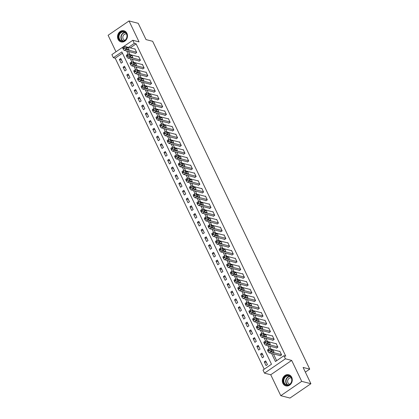 <?xml version="1.0" encoding="UTF-8"?>
<svg xmlns="http://www.w3.org/2000/svg" width="419" height="419" viewBox="0 0 419 419"><rect width="100%" height="100%" fill="white"/><g stroke="black" fill="none" stroke-linecap="round" stroke-linejoin="round"><path stroke-width="0.63" d="M118.085 39.355A5.751 4.928 -75.6 0 0 121.07 41.905A5.751 4.928 -75.6 0 0 126.349 39.622A5.751 4.928 -75.6 0 0 126.91 33.316A5.751 4.928 -75.6 0 0 123.93 30.765A5.751 4.928 -75.6 0 0 118.65 33.043A5.751 4.928 -75.6 0 0 118.085 39.355M282.888 383.327A5.751 4.928 -75.6 0 0 285.873 385.878A5.751 4.928 -75.6 0 0 291.153 383.595A5.751 4.928 -75.6 0 0 291.713 377.283A5.751 4.928 -75.6 0 0 288.733 374.733A5.751 4.928 -75.6 0 0 283.454 377.016A5.751 4.928 -75.6 0 0 282.888 383.327M122.468 53.208L115.199 58.183L113.36 57.712L111.873 54.611L132.802 40.282L134.29 43.382L128.424 47.399M305.351 372.13L309.725 369.134L152.647 41.292L146.027 39.596L138.223 23.312L129.026 20.95L108.097 35.28L116.005 51.783M309.725 369.134L303.105 367.437L310.903 383.72L289.974 398.05L280.777 395.688L301.706 381.358L291.676 360.424L285.423 358.816L264.489 373.151L263.006 370.045L271.491 364.237L121.845 51.904L113.36 57.712M291.676 360.424L270.742 374.754L280.777 395.688M270.742 374.754L264.489 373.151M115.199 58.183L264.216 369.218M310.903 383.72L301.706 381.358M267.458 364.609L265.677 360.89L264.263 361.854L266.044 365.578L267.458 364.609M263.745 356.857L261.959 353.133L260.545 354.102L262.331 357.826L263.745 356.857M260.026 349.1L258.245 345.382L256.831 346.345L258.612 350.069L260.026 349.1M256.313 341.349L254.532 337.625L253.118 338.594L254.899 342.318L256.313 341.349M252.599 333.592L250.813 329.873L249.399 330.837L251.185 334.561L252.599 333.592M248.881 325.841L247.1 322.117L245.686 323.086L247.467 326.81L248.881 325.841M245.167 318.084L243.387 314.365L241.973 315.329L243.753 319.053L245.167 318.084M241.454 310.332L239.668 306.608L238.254 307.577L240.04 311.301L241.454 310.332M237.735 302.576L235.955 298.857L234.54 299.821L236.321 303.545L237.735 302.576M234.022 294.824L232.241 291.1L230.827 292.069L232.608 295.793L234.022 294.824M230.309 287.067L228.523 283.349L227.108 284.312L228.894 288.036L230.309 287.067M226.59 279.316L224.809 275.592L223.395 276.561L225.176 280.285L226.59 279.316M222.877 271.559L221.096 267.841L219.682 268.804L221.462 272.528L222.877 271.559M219.163 263.808L217.377 260.084L215.963 261.053L217.749 264.777L219.163 263.808M215.445 256.051L213.664 252.332L212.25 253.296L214.03 257.02L215.445 256.051M211.731 248.299L209.95 244.576L208.536 245.544L210.317 249.268L211.731 248.299M208.018 240.543L206.232 236.824L204.818 237.793L206.604 241.512L208.018 240.543M204.299 232.791L202.518 229.067L201.104 230.036L202.885 233.76L204.299 232.791M200.586 225.034L198.805 221.316L197.391 222.285L199.172 226.003L200.586 225.034M196.872 217.283L195.086 213.559L193.672 214.528L195.458 218.252L196.872 217.283M193.154 209.526L191.373 205.808L189.959 206.777L191.74 210.495L193.154 209.526M189.44 201.775L187.66 198.051L186.246 199.02L188.026 202.744L189.44 201.775M185.727 194.018L183.941 190.299L182.527 191.268L184.313 194.987L185.727 194.018M182.008 186.266L180.228 182.543L178.813 183.512L180.594 187.235L182.008 186.266M178.295 178.51L176.514 174.791L175.1 175.76L176.881 179.479L178.295 178.51M174.582 170.758L172.796 167.034L171.381 168.003L173.167 171.727L174.582 170.758M170.863 163.001L169.082 159.283L167.668 160.252L169.449 163.97L170.863 163.001M167.15 155.25L165.369 151.526L163.955 152.495L165.735 156.219L167.15 155.25M163.436 147.493L161.65 143.775L160.236 144.744L162.022 148.462L163.436 147.493M159.718 139.742L157.937 136.018L156.523 136.987L158.303 140.711L159.718 139.742M156.004 131.985L154.223 128.266L152.809 129.235L154.59 132.954L156.004 131.985M152.291 124.234L150.505 120.51L149.091 121.479L150.877 125.202L152.291 124.234M148.572 116.477L146.791 112.758L145.377 113.727L147.158 117.446L148.572 116.477M144.859 108.725L143.078 105.001L141.664 105.97L143.445 109.694L144.859 108.725M141.145 100.969L139.359 97.25L137.945 98.219L139.731 101.937L141.145 100.969M137.427 93.217L135.646 89.493L134.232 90.462L136.013 94.186L137.427 93.217M133.713 85.46L131.933 81.742L130.519 82.711L132.299 86.429L133.713 85.46M130 77.709L128.214 73.985L126.8 74.954L128.586 78.678L130 77.709M126.281 69.952L124.501 66.233L123.086 67.202L124.867 70.921L126.281 69.952M122.568 62.201L120.787 58.477L119.373 59.446L121.154 63.169L122.568 62.201M271.559 353.411L275.451 361.524L283.935 355.715L285.774 356.187L136.128 43.854L130.262 47.871M128.513 51.474L130.01 54.606M132.226 59.226L133.729 62.363M135.939 66.982L137.442 70.114M139.658 74.734L141.156 77.871M143.371 82.491L144.874 85.623M147.085 90.242L148.588 93.379M150.798 97.999L152.301 101.131M154.517 105.75L156.02 108.888M158.23 113.507L159.733 116.639M161.944 121.259L163.447 124.396M165.662 129.015L167.165 132.147M169.376 136.767L170.879 139.904M173.089 144.524L174.592 147.656M176.808 152.275L178.311 155.407M180.521 160.032L182.024 163.164M184.234 167.783L185.737 170.915M187.953 175.535L189.456 178.672M191.666 183.292L193.169 186.424M195.38 191.043L196.883 194.18M199.098 198.8L200.601 201.932M202.812 206.551L204.315 209.689M206.525 214.308L208.028 217.44M210.244 222.06L211.747 225.197M213.957 229.816L215.46 232.948M217.671 237.568L219.174 240.705M221.389 245.325L222.892 248.457M225.103 253.076L226.606 256.213M228.816 260.833L230.319 263.965M232.535 268.584L234.038 271.721M236.248 276.341L237.751 279.473M239.961 284.092L241.464 287.23M243.68 291.849L245.183 294.981M247.393 299.601L248.896 302.738M251.107 307.357L252.61 310.489M254.825 315.109L256.328 318.246M258.539 322.866L260.042 325.998M262.252 330.617L263.755 333.754M265.971 338.374L267.474 341.506M269.684 346.125L271.187 349.263M273.398 353.882L276.666 360.696M280.039 355.584L280.185 355.893L281.599 354.924L279.819 351.206L279.531 351.405M276.325 347.833L276.472 348.142L277.886 347.173L276.105 343.449L275.812 343.648M272.607 340.076L272.759 340.385L274.173 339.416L272.387 335.698L272.099 335.897M268.893 332.325L269.04 332.634L270.454 331.665L268.673 327.941L268.385 328.14M265.18 324.568L265.327 324.877L266.741 323.908L264.96 320.189L264.667 320.388M261.461 316.816L261.613 317.125L263.027 316.156L261.241 312.433L260.953 312.632M257.748 309.06L257.894 309.369L259.309 308.4L257.528 304.681L257.24 304.88M254.034 301.308L254.181 301.617L255.595 300.648L253.814 296.924L253.521 297.123M250.316 293.551L250.468 293.86L251.882 292.897L250.096 289.173L249.808 289.372M246.602 285.8L246.749 286.109L248.163 285.14L246.382 281.416L246.094 281.615M242.889 278.043L243.036 278.352L244.45 277.388L242.669 273.665L242.376 273.864M239.17 270.292L239.322 270.601L240.736 269.632L238.95 265.908L238.662 266.107M235.457 262.535L235.604 262.844L237.018 261.88L235.237 258.156L234.949 258.355M231.744 254.783L231.89 255.092L233.304 254.124L231.524 250.4L231.23 250.599M228.025 247.027L228.177 247.336L229.591 246.372L227.805 242.648L227.517 242.847M224.312 239.275L224.458 239.584L225.872 238.615L224.092 234.891L223.804 235.09M220.598 231.518L220.745 231.827L222.159 230.864L220.378 227.14L220.085 227.339M216.88 223.767L217.032 224.076L218.446 223.107L216.66 219.383L216.372 219.582M213.166 216.01L213.313 216.319L214.727 215.356L212.946 211.632L212.658 211.831M209.453 208.259L209.6 208.568L211.014 207.599L209.233 203.875L208.94 204.074M205.734 200.502L205.886 200.811L207.3 199.847L205.514 196.123L205.226 196.322M202.021 192.75L202.168 193.059L203.582 192.091L201.801 188.367L201.513 188.566M198.307 184.994L198.454 185.303L199.868 184.339L198.087 180.615L197.794 180.814M194.589 177.242L194.741 177.551L196.155 176.582L194.369 172.864L194.081 173.057M190.875 169.486L191.022 169.8L192.436 168.831L190.655 165.107L190.367 165.306M187.162 161.734L187.309 162.043L188.723 161.074L186.942 157.355L186.649 157.549M183.443 153.977L183.595 154.292L185.009 153.323L183.223 149.599L182.935 149.798M179.73 146.226L179.877 146.535L181.291 145.566L179.51 141.847L179.222 142.041M176.017 138.469L176.163 138.783L177.577 137.814L175.797 134.09L175.503 134.29M172.298 130.718L172.45 131.027L173.864 130.058L172.078 126.339L171.79 126.533M168.585 122.961L168.731 123.275L170.145 122.306L168.365 118.582L168.077 118.781M164.871 115.209L165.018 115.518L166.432 114.549L164.651 110.831L164.358 111.025M161.153 107.453L161.305 107.767L162.719 106.798L160.933 103.074L160.645 103.273M157.439 99.701L157.586 100.01L159 99.041L157.219 95.323L156.931 95.516M153.726 91.944L153.873 92.259L155.287 91.29L153.506 87.566L153.213 87.765M150.007 84.193L150.159 84.502L151.573 83.533L149.787 79.814L149.499 80.008M146.294 76.436L146.441 76.75L147.855 75.781L146.074 72.058L145.786 72.257M142.58 68.685L142.727 68.994L144.141 68.025L142.36 64.306L142.067 64.5M138.862 60.928L139.014 61.242L140.428 60.273L138.642 56.549L138.354 56.748M135.148 53.176L135.295 53.485L136.709 52.516L134.928 48.798L134.64 48.992M132.802 40.282L139.056 41.884L129.026 20.95M136.128 43.854L134.29 43.382M283.935 355.715L285.423 358.816M126.669 50.998L128.172 54.135M130.388 58.754L131.885 61.886M134.101 66.506L135.604 69.643M137.814 74.263L139.318 77.395M141.533 82.014L143.031 85.151M145.246 89.771L146.75 92.903M148.96 97.522L150.463 100.66M152.678 105.279L154.176 108.411M156.392 113.03L157.895 116.168M160.105 120.787L161.608 123.919M163.824 128.539L165.322 131.676M167.537 136.295L169.04 139.427M171.251 144.047L172.754 147.184M174.969 151.804L176.467 154.936M178.683 159.555L180.186 162.692M182.396 167.312L183.899 170.444M186.115 175.063L187.612 178.201M189.828 182.82L191.331 185.952M193.541 190.572L195.044 193.709M197.26 198.328L198.758 201.46M200.973 206.08L202.477 209.217M204.687 213.837L206.19 216.969M208.405 221.588L209.903 224.725M212.119 229.345L213.622 232.477M215.832 237.096L217.335 240.234M219.551 244.853L221.049 247.985M223.264 252.605L224.767 255.742M226.978 260.361L228.481 263.493M230.696 268.113L232.194 271.25M234.41 275.87L235.913 279.002M238.123 283.621L239.626 286.758M241.842 291.378L243.339 294.51M245.555 299.129L247.058 302.267M249.268 306.886L250.772 310.018M252.987 314.638L254.485 317.775M256.7 322.394L258.204 325.526M260.414 330.146L261.917 333.283M264.132 337.903L265.63 341.035M267.846 345.654L269.349 348.791M266.4 362.404L264.263 361.854M121.515 59.996L119.373 59.446M125.229 67.752L123.086 67.202M128.942 75.504L126.8 74.954M132.655 83.261L130.519 82.711M136.374 91.012L134.232 90.462M140.087 98.769L137.945 98.219M143.801 106.52L141.664 105.97M147.519 114.277L145.377 113.727M151.233 122.029L149.091 121.479M154.946 129.785L152.809 129.235M158.665 137.537L156.523 136.987M162.378 145.293L160.236 144.744M166.092 153.045L163.955 152.495M169.81 160.802L167.668 160.252M173.524 168.553L171.381 168.003M177.237 176.31L175.1 175.76M180.956 184.061L178.813 183.512M184.669 191.818L182.527 191.268M188.382 199.57L186.246 199.02M192.101 207.321L189.959 206.777M195.814 215.078L193.672 214.528M199.528 222.829L197.391 222.285M203.246 230.586L201.104 230.036M206.96 238.338L204.818 237.793M210.673 246.094L208.536 245.544M214.392 253.846L212.25 253.296M218.105 261.603L215.963 261.053M221.819 269.354L219.682 268.804M225.537 277.111L223.395 276.561M229.251 284.862L227.108 284.312M232.964 292.619L230.827 292.069M236.683 300.371L234.54 299.821M240.396 308.127L238.254 307.577M244.109 315.879L241.973 315.329M247.828 323.636L245.686 323.086M251.541 331.387L249.399 330.837M255.255 339.144L253.118 338.594M258.973 346.895L256.831 346.345M262.687 354.652L260.545 354.102M281.453 354.615L270.784 351.876A1.477 0.545 55.6 0 1 269.454 350.446L269.155 349.828A1.477 0.545 55.6 0 1 269.061 348.802A1.477 0.545 55.6 0 1 269.297 348.776L279.965 351.515M269.061 348.802L267.647 349.771A1.477 0.545 -124.4 0 0 267.741 350.797L268.04 351.415A1.477 0.545 -124.4 0 0 269.37 352.845L280.479 355.7M271.842 351.661A1.178 0.435 -124.4 0 1 270.884 350.713A1.178 0.435 -124.4 0 1 270.7 349.692A1.178 0.435 -124.4 0 1 270.889 349.676L272.654 350.127A1.178 0.435 -124.4 0 1 273.612 351.075A1.178 0.435 -124.4 0 1 273.796 352.096A1.178 0.435 -124.4 0 1 273.607 352.112L271.842 351.661M271.119 351.064L271.24 351.096A1.178 0.435 -124.4 0 1 271.962 351.693M277.739 346.864L267.071 344.125A1.477 0.545 55.6 0 1 265.74 342.695L265.442 342.077A1.477 0.545 55.6 0 1 265.342 341.045A1.477 0.545 55.6 0 1 265.583 341.024L276.252 343.763M265.342 341.045L263.928 342.014A1.477 0.545 -124.4 0 0 264.028 343.041L264.326 343.664A1.477 0.545 -124.4 0 0 265.656 345.094L276.76 347.943M268.123 343.905A1.178 0.435 -124.4 0 1 267.165 342.962A1.178 0.435 -124.4 0 1 266.982 341.941A1.178 0.435 -124.4 0 1 267.175 341.92L268.94 342.375A1.178 0.435 -124.4 0 1 269.899 343.318A1.178 0.435 -124.4 0 1 270.082 344.339A1.178 0.435 -124.4 0 1 269.894 344.36L268.123 343.905M267.401 343.313L267.526 343.344A1.178 0.435 -124.4 0 1 268.249 343.936M274.021 339.107L263.352 336.368A1.477 0.545 55.6 0 1 262.022 334.938L261.728 334.32A1.477 0.545 55.6 0 1 261.629 333.294A1.477 0.545 55.6 0 1 261.87 333.267L272.539 336.007M261.629 333.294L260.215 334.262A1.477 0.545 -124.4 0 0 260.314 335.289L260.608 335.907A1.477 0.545 -124.4 0 0 261.938 337.337L273.047 340.191M264.41 336.153A1.178 0.435 -124.4 0 1 263.451 335.205A1.178 0.435 -124.4 0 1 263.268 334.184A1.178 0.435 -124.4 0 1 263.462 334.168L265.227 334.619A1.178 0.435 -124.4 0 1 266.185 335.567A1.178 0.435 -124.4 0 1 266.369 336.588A1.178 0.435 -124.4 0 1 266.175 336.604L264.41 336.153M263.687 335.556L263.813 335.588A1.178 0.435 -124.4 0 1 264.536 336.185M270.307 331.356L259.639 328.616A1.477 0.545 55.6 0 1 258.308 327.187L258.01 326.569A1.477 0.545 55.6 0 1 257.915 325.537A1.477 0.545 55.6 0 1 258.151 325.516L268.82 328.255M257.915 325.537L256.501 326.506A1.477 0.545 -124.4 0 0 256.596 327.532L256.894 328.156A1.477 0.545 -124.4 0 0 258.224 329.585L269.333 332.435M260.697 328.396A1.178 0.435 -124.4 0 1 259.738 327.454A1.178 0.435 -124.4 0 1 259.555 326.432A1.178 0.435 -124.4 0 1 259.743 326.411L261.508 326.867A1.178 0.435 -124.4 0 1 262.467 327.81A1.178 0.435 -124.4 0 1 262.65 328.831A1.178 0.435 -124.4 0 1 262.462 328.852L260.697 328.396M259.974 327.805L260.094 327.836A1.178 0.435 -124.4 0 1 260.817 328.428M266.594 323.599L255.925 320.86A1.477 0.545 55.6 0 1 254.595 319.435L254.296 318.812A1.477 0.545 55.6 0 1 254.197 317.785A1.477 0.545 55.6 0 1 254.438 317.759L265.107 320.498M254.197 317.785L252.783 318.754A1.477 0.545 -124.4 0 0 252.882 319.781L253.181 320.399A1.477 0.545 -124.4 0 0 254.511 321.829L265.615 324.683M256.978 320.645A1.178 0.435 -124.4 0 1 256.019 319.697A1.178 0.435 -124.4 0 1 255.836 318.676A1.178 0.435 -124.4 0 1 256.03 318.66L257.795 319.11A1.178 0.435 -124.4 0 1 258.753 320.058A1.178 0.435 -124.4 0 1 258.937 321.08A1.178 0.435 -124.4 0 1 258.748 321.095L256.978 320.645M256.255 320.048L256.381 320.079A1.178 0.435 -124.4 0 1 257.104 320.676M287.769 375.445A4.976 4.269 104.4 0 1 291.907 380.211A4.976 4.269 104.4 0 1 287.424 385.312A4.976 4.269 104.4 0 1 283.286 380.552A4.976 4.269 104.4 0 1 287.769 375.445M287.623 384.998A4.609 3.949 -75.6 0 0 291.718 380.845A4.609 3.949 -75.6 0 0 288.927 375.963A4.609 3.949 -75.6 0 0 287.942 375.859A4.609 3.949 -75.6 0 0 283.841 380.012A4.609 3.949 -75.6 0 0 286.638 384.893A4.609 3.949 -75.6 0 0 287.623 384.998M289.649 384.296L289.649 384.296A3.284 2.813 104.4 0 1 287.659 380.824A3.284 2.813 104.4 0 1 290.582 377.865A3.284 2.813 104.4 0 1 291.284 377.938L291.284 377.938M289.361 374.947A5.714 4.897 -75.6 0 0 289.016 374.848A5.714 4.897 -75.6 0 0 287.795 374.717A5.714 4.897 -75.6 0 0 282.71 379.865A5.714 4.897 -75.6 0 0 286.177 385.915A5.714 4.897 -75.6 0 0 286.528 385.988M118.975 39.025A4.976 4.269 104.4 0 1 120.787 32.221A4.976 4.269 104.4 0 1 126.611 33.798A4.976 4.269 104.4 0 1 124.799 40.596A4.976 4.269 104.4 0 1 118.975 39.025M126.512 34.039A4.609 3.949 -75.6 0 0 124.124 31.991A4.609 3.949 -75.6 0 0 119.897 33.824A4.609 3.949 -75.6 0 0 119.441 38.878A4.609 3.949 -75.6 0 0 121.835 40.921A4.609 3.949 -75.6 0 0 126.061 39.093A4.609 3.949 -75.6 0 0 126.512 34.039M124.846 40.324L124.846 40.324A3.284 2.813 104.4 0 1 123.144 38.867A3.284 2.813 104.4 0 1 123.469 35.269A3.284 2.813 104.4 0 1 126.48 33.97L126.48 33.97M124.558 30.98A5.714 4.897 -75.6 0 0 124.213 30.875A5.714 4.897 -75.6 0 0 118.97 33.143A5.714 4.897 -75.6 0 0 118.409 39.412A5.714 4.897 -75.6 0 0 121.374 41.947A5.714 4.897 -75.6 0 0 121.725 42.02M262.875 315.847L252.207 313.108A1.477 0.545 55.6 0 1 250.876 311.678L250.583 311.06A1.477 0.545 55.6 0 1 250.483 310.029A1.477 0.545 55.6 0 1 250.724 310.008L261.393 312.747M250.483 310.029L249.069 310.998A1.477 0.545 -124.4 0 0 249.169 312.024L249.462 312.647A1.477 0.545 -124.4 0 0 250.792 314.077L261.901 316.926M253.265 312.888A1.178 0.435 -124.4 0 1 252.306 311.946A1.178 0.435 -124.4 0 1 252.123 310.924A1.178 0.435 -124.4 0 1 252.317 310.903L254.082 311.359A1.178 0.435 -124.4 0 1 255.04 312.302A1.178 0.435 -124.4 0 1 255.223 313.323A1.178 0.435 -124.4 0 1 255.03 313.344L253.265 312.888M252.542 312.296L252.667 312.328A1.178 0.435 -124.4 0 1 253.39 312.92M259.162 308.091L248.493 305.351A1.477 0.545 55.6 0 1 247.163 303.927L246.864 303.304A1.477 0.545 55.6 0 1 246.77 302.277A1.477 0.545 55.6 0 1 247.006 302.251L257.675 304.99M246.77 302.277L245.356 303.246A1.477 0.545 -124.4 0 0 245.45 304.273L245.749 304.891A1.477 0.545 -124.4 0 0 247.079 306.32L258.188 309.175M249.551 305.137A1.178 0.435 -124.4 0 1 248.593 304.189A1.178 0.435 -124.4 0 1 248.409 303.167A1.178 0.435 -124.4 0 1 248.598 303.152L250.363 303.602A1.178 0.435 -124.4 0 1 251.321 304.55A1.178 0.435 -124.4 0 1 251.505 305.571A1.178 0.435 -124.4 0 1 251.316 305.587L249.551 305.137M248.828 304.54L248.949 304.571A1.178 0.435 -124.4 0 1 249.672 305.168M255.449 300.339L244.78 297.6A1.477 0.545 55.6 0 1 243.449 296.17L243.151 295.552A1.477 0.545 55.6 0 1 243.051 294.52A1.477 0.545 55.6 0 1 243.292 294.499L253.961 297.239M243.051 294.52L241.637 295.489A1.477 0.545 -124.4 0 0 241.737 296.516L242.035 297.139A1.477 0.545 -124.4 0 0 243.366 298.569L254.469 301.418M245.833 297.38A1.178 0.435 -124.4 0 1 244.874 296.437A1.178 0.435 -124.4 0 1 244.691 295.416A1.178 0.435 -124.4 0 1 244.885 295.395L246.65 295.851A1.178 0.435 -124.4 0 1 247.608 296.793A1.178 0.435 -124.4 0 1 247.791 297.815A1.178 0.435 -124.4 0 1 247.603 297.836L245.833 297.38M245.11 296.788L245.235 296.82A1.178 0.435 -124.4 0 1 245.958 297.411M251.73 292.582L241.061 289.843A1.477 0.545 55.6 0 1 239.731 288.419L239.438 287.795A1.477 0.545 55.6 0 1 239.338 286.769A1.477 0.545 55.6 0 1 239.579 286.743L250.248 289.482M239.338 286.769L237.924 287.738A1.477 0.545 -124.4 0 0 238.023 288.764L238.317 289.382A1.477 0.545 -124.4 0 0 239.647 290.812L250.756 293.667M242.119 289.629A1.178 0.435 -124.4 0 1 241.161 288.681A1.178 0.435 -124.4 0 1 240.977 287.659A1.178 0.435 -124.4 0 1 241.171 287.644L242.936 288.094A1.178 0.435 -124.4 0 1 243.895 289.042A1.178 0.435 -124.4 0 1 244.078 290.063A1.178 0.435 -124.4 0 1 243.884 290.079L242.119 289.629M241.396 289.031L241.522 289.063A1.178 0.435 -124.4 0 1 242.245 289.66M248.017 284.831L237.348 282.092A1.477 0.545 55.6 0 1 236.017 280.662L235.719 280.044A1.477 0.545 55.6 0 1 235.625 279.012A1.477 0.545 55.6 0 1 235.86 278.991L246.529 281.73M235.625 279.012L234.211 279.981A1.477 0.545 -124.4 0 0 234.305 281.008L234.603 281.631A1.477 0.545 -124.4 0 0 235.934 283.061L247.042 285.91M238.406 281.872A1.178 0.435 -124.4 0 1 237.447 280.929A1.178 0.435 -124.4 0 1 237.264 279.908A1.178 0.435 -124.4 0 1 237.453 279.887L239.218 280.342A1.178 0.435 -124.4 0 1 240.176 281.285A1.178 0.435 -124.4 0 1 240.359 282.306A1.178 0.435 -124.4 0 1 240.171 282.327L238.406 281.872M237.683 281.28L237.803 281.311A1.178 0.435 -124.4 0 1 238.526 281.903M244.303 277.074L233.634 274.34A1.477 0.545 55.6 0 1 232.304 272.91L232.006 272.287A1.477 0.545 55.6 0 1 231.906 271.261A1.477 0.545 55.6 0 1 232.147 271.234L242.816 273.974M231.906 271.261L230.492 272.23A1.477 0.545 -124.4 0 0 230.591 273.256L230.89 273.874A1.477 0.545 -124.4 0 0 232.22 275.304L243.324 278.158M234.687 274.12A1.178 0.435 -124.4 0 1 233.729 273.172A1.178 0.435 -124.4 0 1 233.545 272.151A1.178 0.435 -124.4 0 1 233.739 272.135L235.504 272.586A1.178 0.435 -124.4 0 1 236.463 273.534A1.178 0.435 -124.4 0 1 236.646 274.555A1.178 0.435 -124.4 0 1 236.457 274.571L234.687 274.12M233.964 273.523L234.09 273.555A1.178 0.435 -124.4 0 1 234.813 274.152M240.585 269.323L229.916 266.584A1.477 0.545 55.6 0 1 228.585 265.154L228.292 264.536A1.477 0.545 55.6 0 1 228.193 263.504A1.477 0.545 55.6 0 1 228.434 263.483L239.102 266.222M228.193 263.504L226.779 264.473A1.477 0.545 -124.4 0 0 226.878 265.505L227.171 266.123A1.477 0.545 -124.4 0 0 228.502 267.552L239.61 270.402M230.974 266.364A1.178 0.435 -124.4 0 1 230.015 265.421A1.178 0.435 -124.4 0 1 229.832 264.399A1.178 0.435 -124.4 0 1 230.026 264.379L231.791 264.834A1.178 0.435 -124.4 0 1 232.749 265.777A1.178 0.435 -124.4 0 1 232.933 266.798A1.178 0.435 -124.4 0 1 232.739 266.819L230.974 266.364M230.251 265.772L230.377 265.803A1.178 0.435 -124.4 0 1 231.099 266.395M236.871 261.566L226.202 258.832A1.477 0.545 55.6 0 1 224.872 257.402L224.574 256.779A1.477 0.545 55.6 0 1 224.479 255.752A1.477 0.545 55.6 0 1 224.715 255.726L235.384 258.465M224.479 255.752L223.065 256.721A1.477 0.545 -124.4 0 0 223.159 257.748L223.458 258.366A1.477 0.545 -124.4 0 0 224.788 259.796L235.897 262.65M227.26 258.612A1.178 0.435 -124.4 0 1 226.302 257.669A1.178 0.435 -124.4 0 1 226.119 256.643A1.178 0.435 -124.4 0 1 226.307 256.627L228.072 257.077A1.178 0.435 -124.4 0 1 229.031 258.025A1.178 0.435 -124.4 0 1 229.214 259.047A1.178 0.435 -124.4 0 1 229.025 259.062L227.26 258.612M226.538 258.015L226.658 258.046A1.178 0.435 -124.4 0 1 227.381 258.643M233.158 253.814L222.489 251.075A1.477 0.545 55.6 0 1 221.159 249.645L220.86 249.027A1.477 0.545 55.6 0 1 220.761 247.996A1.477 0.545 55.6 0 1 221.002 247.975L231.67 250.714M220.761 247.996L219.347 248.965A1.477 0.545 -124.4 0 0 219.446 249.996L219.745 250.614A1.477 0.545 -124.4 0 0 221.075 252.044L232.178 254.893M223.542 250.855A1.178 0.435 -124.4 0 1 222.583 249.913A1.178 0.435 -124.4 0 1 222.4 248.891A1.178 0.435 -124.4 0 1 222.594 248.87L224.359 249.326A1.178 0.435 -124.4 0 1 225.317 250.269A1.178 0.435 -124.4 0 1 225.501 251.29A1.178 0.435 -124.4 0 1 225.312 251.311L223.542 250.855M222.819 250.263L222.945 250.295A1.178 0.435 -124.4 0 1 223.667 250.887M229.439 246.058L218.77 243.324A1.477 0.545 55.6 0 1 217.44 241.894L217.147 241.271A1.477 0.545 55.6 0 1 217.047 240.244A1.477 0.545 55.6 0 1 217.288 240.218L227.957 242.957M217.047 240.244L215.633 241.213A1.477 0.545 -124.4 0 0 215.733 242.24L216.026 242.858A1.477 0.545 -124.4 0 0 217.356 244.287L228.465 247.142M219.828 243.104A1.178 0.435 -124.4 0 1 218.87 242.161A1.178 0.435 -124.4 0 1 218.687 241.135A1.178 0.435 -124.4 0 1 218.88 241.119L220.645 241.569A1.178 0.435 -124.4 0 1 221.604 242.517A1.178 0.435 -124.4 0 1 221.787 243.539A1.178 0.435 -124.4 0 1 221.593 243.554L219.828 243.104M219.106 242.507L219.231 242.538A1.178 0.435 -124.4 0 1 219.954 243.135M225.726 238.306L215.057 235.567A1.477 0.545 55.6 0 1 213.727 234.137L213.428 233.519A1.477 0.545 55.6 0 1 213.334 232.487A1.477 0.545 55.6 0 1 213.57 232.466L224.238 235.206M213.334 232.487L211.92 233.456A1.477 0.545 -124.4 0 0 212.014 234.488L212.313 235.106A1.477 0.545 -124.4 0 0 213.643 236.536L224.752 239.385M216.115 235.347A1.178 0.435 -124.4 0 1 215.157 234.404A1.178 0.435 -124.4 0 1 214.973 233.383A1.178 0.435 -124.4 0 1 215.162 233.362L216.927 233.818A1.178 0.435 -124.4 0 1 217.885 234.76A1.178 0.435 -124.4 0 1 218.069 235.782A1.178 0.435 -124.4 0 1 217.88 235.803L216.115 235.347M215.392 234.755L215.513 234.787A1.178 0.435 -124.4 0 1 216.235 235.378M222.012 230.55L211.344 227.816A1.477 0.545 55.6 0 1 210.013 226.386L209.715 225.762A1.477 0.545 55.6 0 1 209.615 224.736A1.477 0.545 55.6 0 1 209.856 224.71L220.525 227.449M209.615 224.736L208.201 225.705A1.477 0.545 -124.4 0 0 208.301 226.731L208.599 227.349A1.477 0.545 -124.4 0 0 209.929 228.779L221.033 231.634M212.396 227.596A1.178 0.435 -124.4 0 1 211.438 226.653A1.178 0.435 -124.4 0 1 211.255 225.626A1.178 0.435 -124.4 0 1 211.448 225.611L213.213 226.061A1.178 0.435 -124.4 0 1 214.172 227.009A1.178 0.435 -124.4 0 1 214.355 228.03A1.178 0.435 -124.4 0 1 214.167 228.046L212.396 227.596M211.674 226.998L211.799 227.03A1.178 0.435 -124.4 0 1 212.522 227.627M218.294 222.798L207.625 220.059A1.477 0.545 55.6 0 1 206.295 218.629L206.001 218.011A1.477 0.545 55.6 0 1 205.902 216.979A1.477 0.545 55.6 0 1 206.143 216.958L216.812 219.697M205.902 216.979L204.488 217.948A1.477 0.545 -124.4 0 0 204.587 218.98L204.881 219.598A1.477 0.545 -124.4 0 0 206.211 221.028L217.32 223.877M208.683 219.839A1.178 0.435 -124.4 0 1 207.724 218.896A1.178 0.435 -124.4 0 1 207.541 217.875A1.178 0.435 -124.4 0 1 207.735 217.854L209.5 218.309A1.178 0.435 -124.4 0 1 210.458 219.252A1.178 0.435 -124.4 0 1 210.642 220.274A1.178 0.435 -124.4 0 1 210.448 220.294L208.683 219.839M207.96 219.247L208.086 219.278A1.178 0.435 -124.4 0 1 208.809 219.87M214.58 215.041L203.912 212.307A1.477 0.545 55.6 0 1 202.581 210.877L202.283 210.254A1.477 0.545 55.6 0 1 202.188 209.228A1.477 0.545 55.6 0 1 202.424 209.201L213.093 211.941M202.188 209.228L200.774 210.197A1.477 0.545 -124.4 0 0 200.869 211.223L201.167 211.846A1.477 0.545 -124.4 0 0 202.497 213.271L213.606 216.125M204.97 212.087A1.178 0.435 -124.4 0 1 204.011 211.145A1.178 0.435 -124.4 0 1 203.828 210.123A1.178 0.435 -124.4 0 1 204.016 210.102L205.781 210.553A1.178 0.435 -124.4 0 1 206.74 211.501A1.178 0.435 -124.4 0 1 206.923 212.522A1.178 0.435 -124.4 0 1 206.735 212.538L204.97 212.087M204.247 211.49L204.367 211.522A1.178 0.435 -124.4 0 1 205.09 212.119M210.867 207.29L200.198 204.551A1.477 0.545 55.6 0 1 198.868 203.121L198.569 202.503A1.477 0.545 55.6 0 1 198.47 201.471A1.477 0.545 55.6 0 1 198.711 201.45L209.38 204.189M198.47 201.471L197.056 202.44A1.477 0.545 -124.4 0 0 197.155 203.472L197.454 204.09A1.477 0.545 -124.4 0 0 198.784 205.519L209.888 208.369M201.251 204.331A1.178 0.435 -124.4 0 1 200.292 203.388A1.178 0.435 -124.4 0 1 200.109 202.367A1.178 0.435 -124.4 0 1 200.303 202.346L202.068 202.801A1.178 0.435 -124.4 0 1 203.026 203.744A1.178 0.435 -124.4 0 1 203.21 204.765A1.178 0.435 -124.4 0 1 203.021 204.786L201.251 204.331M200.528 203.739L200.654 203.77A1.178 0.435 -124.4 0 1 201.377 204.362M207.148 199.533L196.48 196.799A1.477 0.545 55.6 0 1 195.149 195.369L194.856 194.746A1.477 0.545 55.6 0 1 194.756 193.719A1.477 0.545 55.6 0 1 194.997 193.693L205.666 196.432M194.756 193.719L193.342 194.688A1.477 0.545 -124.4 0 0 193.442 195.715L193.735 196.338A1.477 0.545 -124.4 0 0 195.065 197.763L206.174 200.617M197.538 196.579A1.178 0.435 -124.4 0 1 196.579 195.636A1.178 0.435 -124.4 0 1 196.396 194.615A1.178 0.435 -124.4 0 1 196.59 194.594L198.355 195.044A1.178 0.435 -124.4 0 1 199.313 195.992A1.178 0.435 -124.4 0 1 199.496 197.014A1.178 0.435 -124.4 0 1 199.303 197.03L197.538 196.579M196.815 195.982L196.94 196.013A1.178 0.435 -124.4 0 1 197.663 196.611M203.435 191.782L192.766 189.042A1.477 0.545 55.6 0 1 191.436 187.612L191.137 186.994A1.477 0.545 55.6 0 1 191.043 185.963A1.477 0.545 55.6 0 1 191.279 185.942L201.948 188.681M191.043 185.963L189.629 186.932A1.477 0.545 -124.4 0 0 189.723 187.963L190.022 188.581A1.477 0.545 -124.4 0 0 191.352 190.011L202.461 192.86M193.824 188.822A1.178 0.435 -124.4 0 1 192.866 187.88A1.178 0.435 -124.4 0 1 192.682 186.858A1.178 0.435 -124.4 0 1 192.871 186.837L194.636 187.293A1.178 0.435 -124.4 0 1 195.594 188.236A1.178 0.435 -124.4 0 1 195.778 189.257A1.178 0.435 -124.4 0 1 195.589 189.278L193.824 188.822M193.101 188.231L193.222 188.262A1.178 0.435 -124.4 0 1 193.945 188.854M199.722 184.025L189.053 181.291A1.477 0.545 55.6 0 1 187.722 179.861L187.424 179.238A1.477 0.545 55.6 0 1 187.324 178.211A1.477 0.545 55.6 0 1 187.565 178.185L198.234 180.924M187.324 178.211L185.91 179.18A1.477 0.545 -124.4 0 0 186.01 180.207L186.308 180.83A1.477 0.545 -124.4 0 0 187.639 182.255L198.742 185.109M190.106 181.071A1.178 0.435 -124.4 0 1 189.147 180.128A1.178 0.435 -124.4 0 1 188.964 179.107A1.178 0.435 -124.4 0 1 189.158 179.086L190.923 179.536A1.178 0.435 -124.4 0 1 191.881 180.484A1.178 0.435 -124.4 0 1 192.064 181.506A1.178 0.435 -124.4 0 1 191.876 181.521L190.106 181.071M189.383 180.474L189.508 180.505A1.178 0.435 -124.4 0 1 190.231 181.102M196.003 176.273L185.334 173.534A1.477 0.545 55.6 0 1 184.004 172.104L183.711 171.486A1.477 0.545 55.6 0 1 183.611 170.454A1.477 0.545 55.6 0 1 183.852 170.433L194.521 173.173M183.611 170.454L182.197 171.423A1.477 0.545 -124.4 0 0 182.296 172.455L182.59 173.073A1.477 0.545 -124.4 0 0 183.92 174.503L195.029 177.352M186.392 173.314A1.178 0.435 -124.4 0 1 185.434 172.371A1.178 0.435 -124.4 0 1 185.25 171.35A1.178 0.435 -124.4 0 1 185.444 171.329L187.209 171.785A1.178 0.435 -124.4 0 1 188.168 172.728A1.178 0.435 -124.4 0 1 188.351 173.749A1.178 0.435 -124.4 0 1 188.157 173.77L186.392 173.314M185.669 172.722L185.795 172.754A1.178 0.435 -124.4 0 1 186.518 173.346M192.29 168.517L181.621 165.783A1.477 0.545 55.6 0 1 180.29 164.353L179.992 163.729A1.477 0.545 55.6 0 1 179.898 162.703A1.477 0.545 55.6 0 1 180.133 162.677L190.802 165.416M179.898 162.703L178.484 163.672A1.477 0.545 -124.4 0 0 178.578 164.698L178.876 165.322A1.477 0.545 -124.4 0 0 180.207 166.746L191.315 169.601M182.679 165.563A1.178 0.435 -124.4 0 1 181.72 164.62A1.178 0.435 -124.4 0 1 181.537 163.599A1.178 0.435 -124.4 0 1 181.726 163.578L183.491 164.028A1.178 0.435 -124.4 0 1 184.449 164.976A1.178 0.435 -124.4 0 1 184.632 165.997A1.178 0.435 -124.4 0 1 184.444 166.013L182.679 165.563M181.956 164.966L182.076 164.997A1.178 0.435 -124.4 0 1 182.799 165.594M188.576 160.765L177.907 158.026A1.477 0.545 55.6 0 1 176.577 156.596L176.279 155.978A1.477 0.545 55.6 0 1 176.179 154.946A1.477 0.545 55.6 0 1 176.42 154.925L187.089 157.664M176.179 154.946L174.765 155.915A1.477 0.545 -124.4 0 0 174.864 156.947L175.163 157.565A1.477 0.545 -124.4 0 0 176.493 158.995L187.597 161.844M178.96 157.806A1.178 0.435 -124.4 0 1 178.002 156.863A1.178 0.435 -124.4 0 1 177.818 155.842A1.178 0.435 -124.4 0 1 178.012 155.821L179.777 156.277A1.178 0.435 -124.4 0 1 180.736 157.219A1.178 0.435 -124.4 0 1 180.919 158.241A1.178 0.435 -124.4 0 1 180.73 158.262L178.96 157.806M178.237 157.214L178.363 157.245A1.178 0.435 -124.4 0 1 179.086 157.843M184.858 153.008L174.189 150.274A1.477 0.545 55.6 0 1 172.858 148.845L172.565 148.221A1.477 0.545 55.6 0 1 172.466 147.195A1.477 0.545 55.6 0 1 172.707 147.169L183.375 149.908M172.466 147.195L171.052 148.164A1.477 0.545 -124.4 0 0 171.151 149.19L171.444 149.813A1.477 0.545 -124.4 0 0 172.775 151.243L183.883 154.092M175.247 150.054A1.178 0.435 -124.4 0 1 174.288 149.112A1.178 0.435 -124.4 0 1 174.105 148.09A1.178 0.435 -124.4 0 1 174.299 148.069L176.064 148.52A1.178 0.435 -124.4 0 1 177.022 149.468A1.178 0.435 -124.4 0 1 177.206 150.489A1.178 0.435 -124.4 0 1 177.012 150.505L175.247 150.054M174.524 149.457L174.65 149.489A1.178 0.435 -124.4 0 1 175.372 150.086M181.144 145.257L170.475 142.518A1.477 0.545 55.6 0 1 169.145 141.088L168.847 140.47A1.477 0.545 55.6 0 1 168.752 139.438A1.477 0.545 55.6 0 1 168.988 139.417L179.657 142.156M168.752 139.438L167.338 140.407A1.477 0.545 -124.4 0 0 167.432 141.439L167.731 142.057A1.477 0.545 -124.4 0 0 169.061 143.487L180.17 146.336M171.533 142.298A1.178 0.435 -124.4 0 1 170.575 141.355A1.178 0.435 -124.4 0 1 170.392 140.334A1.178 0.435 -124.4 0 1 170.58 140.313L172.345 140.768A1.178 0.435 -124.4 0 1 173.304 141.711A1.178 0.435 -124.4 0 1 173.487 142.732A1.178 0.435 -124.4 0 1 173.298 142.753L171.533 142.298M170.811 141.706L170.931 141.737A1.178 0.435 -124.4 0 1 171.654 142.334M177.431 137.5L166.762 134.766A1.477 0.545 55.6 0 1 165.432 133.336L165.133 132.713A1.477 0.545 55.6 0 1 165.034 131.686A1.477 0.545 55.6 0 1 165.275 131.66L175.943 134.399M165.034 131.686L163.62 132.655A1.477 0.545 -124.4 0 0 163.719 133.682L164.018 134.305A1.477 0.545 -124.4 0 0 165.348 135.735L176.451 138.584M167.815 134.546A1.178 0.435 -124.4 0 1 166.856 133.603A1.178 0.435 -124.4 0 1 166.673 132.582A1.178 0.435 -124.4 0 1 166.867 132.561L168.632 133.012A1.178 0.435 -124.4 0 1 169.59 133.96A1.178 0.435 -124.4 0 1 169.774 134.981A1.178 0.435 -124.4 0 1 169.585 134.997L167.815 134.546M167.092 133.949L167.218 133.98A1.178 0.435 -124.4 0 1 167.94 134.578M173.712 129.749L163.043 127.009A1.477 0.545 55.6 0 1 161.713 125.58L161.42 124.962A1.477 0.545 55.6 0 1 161.32 123.935A1.477 0.545 55.6 0 1 161.561 123.909L172.23 126.648M161.32 123.935L159.906 124.899A1.477 0.545 -124.4 0 0 160.006 125.93L160.299 126.548A1.477 0.545 -124.4 0 0 161.629 127.978L172.738 130.828M164.101 126.789A1.178 0.435 -124.4 0 1 163.143 125.847A1.178 0.435 -124.4 0 1 162.96 124.825A1.178 0.435 -124.4 0 1 163.153 124.804L164.918 125.26A1.178 0.435 -124.4 0 1 165.877 126.203A1.178 0.435 -124.4 0 1 166.06 127.224A1.178 0.435 -124.4 0 1 165.866 127.245L164.101 126.789M163.379 126.198L163.504 126.229A1.178 0.435 -124.4 0 1 164.227 126.826M169.999 121.992L159.33 119.258A1.477 0.545 55.6 0 1 158 117.828L157.701 117.205A1.477 0.545 55.6 0 1 157.607 116.178A1.477 0.545 55.6 0 1 157.843 116.152L168.511 118.891M157.607 116.178L156.193 117.147A1.477 0.545 -124.4 0 0 156.287 118.174L156.586 118.797A1.477 0.545 -124.4 0 0 157.916 120.227L169.025 123.076M160.388 119.038A1.178 0.435 -124.4 0 1 159.429 118.095A1.178 0.435 -124.4 0 1 159.246 117.074A1.178 0.435 -124.4 0 1 159.435 117.053L161.2 117.509A1.178 0.435 -124.4 0 1 162.158 118.451A1.178 0.435 -124.4 0 1 162.342 119.473A1.178 0.435 -124.4 0 1 162.153 119.494L160.388 119.038M159.665 118.441L159.786 118.472A1.178 0.435 -124.4 0 1 160.508 119.069M166.285 114.24L155.617 111.501A1.477 0.545 55.6 0 1 154.286 110.071L153.988 109.453A1.477 0.545 55.6 0 1 153.888 108.427A1.477 0.545 55.6 0 1 154.129 108.401L164.798 111.14M153.888 108.427L152.474 109.39A1.477 0.545 -124.4 0 0 152.574 110.422L152.872 111.04A1.477 0.545 -124.4 0 0 154.202 112.47L165.306 115.319M156.669 111.281A1.178 0.435 -124.4 0 1 155.711 110.338A1.178 0.435 -124.4 0 1 155.528 109.317A1.178 0.435 -124.4 0 1 155.721 109.296L157.486 109.752A1.178 0.435 -124.4 0 1 158.445 110.695A1.178 0.435 -124.4 0 1 158.628 111.716A1.178 0.435 -124.4 0 1 158.44 111.737L156.669 111.281M155.947 110.689L156.072 110.721A1.178 0.435 -124.4 0 1 156.795 111.318M162.567 106.484L151.898 103.75A1.477 0.545 55.6 0 1 150.568 102.32L150.274 101.697A1.477 0.545 55.6 0 1 150.175 100.67A1.477 0.545 55.6 0 1 150.416 100.649L161.085 103.383M150.175 100.67L148.761 101.639A1.477 0.545 -124.4 0 0 148.86 102.665L149.154 103.289A1.477 0.545 -124.4 0 0 150.484 104.719L161.593 107.568M152.956 103.53A1.178 0.435 -124.4 0 1 151.997 102.587A1.178 0.435 -124.4 0 1 151.814 101.566A1.178 0.435 -124.4 0 1 152.008 101.545L153.773 102A1.178 0.435 -124.4 0 1 154.731 102.943A1.178 0.435 -124.4 0 1 154.915 103.964A1.178 0.435 -124.4 0 1 154.721 103.985L152.956 103.53M152.233 102.933L152.359 102.964A1.178 0.435 -124.4 0 1 153.082 103.561M158.853 98.732L148.185 95.993A1.477 0.545 55.6 0 1 146.854 94.563L146.556 93.945A1.477 0.545 55.6 0 1 146.461 92.918A1.477 0.545 55.6 0 1 146.697 92.892L157.366 95.632M146.461 92.918L145.047 93.882A1.477 0.545 -124.4 0 0 145.142 94.914L145.44 95.532A1.477 0.545 -124.4 0 0 146.77 96.962L157.879 99.811M149.243 95.778A1.178 0.435 -124.4 0 1 148.284 94.83A1.178 0.435 -124.4 0 1 148.101 93.809A1.178 0.435 -124.4 0 1 148.289 93.793L150.054 94.244A1.178 0.435 -124.4 0 1 151.013 95.186A1.178 0.435 -124.4 0 1 151.196 96.208A1.178 0.435 -124.4 0 1 151.008 96.229L149.243 95.778M148.52 95.181L148.64 95.213A1.178 0.435 -124.4 0 1 149.363 95.81M155.14 90.981L144.471 88.241A1.477 0.545 55.6 0 1 143.141 86.812L142.842 86.188A1.477 0.545 55.6 0 1 142.743 85.162A1.477 0.545 55.6 0 1 142.984 85.141L153.653 87.875M142.743 85.162L141.329 86.131A1.477 0.545 -124.4 0 0 141.428 87.157L141.727 87.781A1.477 0.545 -124.4 0 0 143.057 89.21L154.161 92.06M145.524 88.021A1.178 0.435 -124.4 0 1 144.565 87.079A1.178 0.435 -124.4 0 1 144.382 86.057A1.178 0.435 -124.4 0 1 144.576 86.036L146.341 86.492A1.178 0.435 -124.4 0 1 147.299 87.435A1.178 0.435 -124.4 0 1 147.483 88.456A1.178 0.435 -124.4 0 1 147.294 88.477L145.524 88.021M144.801 87.424L144.927 87.456A1.178 0.435 -124.4 0 1 145.65 88.053M151.421 83.224L140.753 80.485A1.477 0.545 55.6 0 1 139.422 79.055L139.129 78.437A1.477 0.545 55.6 0 1 139.029 77.41A1.477 0.545 55.6 0 1 139.27 77.384L149.939 80.123M139.029 77.41L137.615 78.374A1.477 0.545 -124.4 0 0 137.715 79.406L138.008 80.024A1.477 0.545 -124.4 0 0 139.338 81.454L150.447 84.303M141.811 80.27A1.178 0.435 -124.4 0 1 140.852 79.322A1.178 0.435 -124.4 0 1 140.669 78.301A1.178 0.435 -124.4 0 1 140.863 78.285L142.628 78.735A1.178 0.435 -124.4 0 1 143.586 79.678A1.178 0.435 -124.4 0 1 143.769 80.699A1.178 0.435 -124.4 0 1 143.576 80.72L141.811 80.27M141.088 79.673L141.213 79.704A1.178 0.435 -124.4 0 1 141.936 80.301M147.708 75.472L137.039 72.733A1.477 0.545 55.6 0 1 135.709 71.303L135.41 70.68A1.477 0.545 55.6 0 1 135.316 69.654A1.477 0.545 55.6 0 1 135.552 69.633L146.221 72.367M135.316 69.654L133.902 70.622A1.477 0.545 -124.4 0 0 133.996 71.649L134.295 72.272A1.477 0.545 -124.4 0 0 135.625 73.702L146.734 76.551M138.097 72.513A1.178 0.435 -124.4 0 1 137.139 71.57A1.178 0.435 -124.4 0 1 136.955 70.549A1.178 0.435 -124.4 0 1 137.144 70.528L138.909 70.984A1.178 0.435 -124.4 0 1 139.867 71.927A1.178 0.435 -124.4 0 1 140.051 72.948A1.178 0.435 -124.4 0 1 139.862 72.969L138.097 72.513M137.374 71.916L137.495 71.948A1.178 0.435 -124.4 0 1 138.218 72.545M143.995 67.716L133.326 64.976A1.477 0.545 55.6 0 1 131.995 63.547L131.697 62.929A1.477 0.545 55.6 0 1 131.597 61.902A1.477 0.545 55.6 0 1 131.838 61.876L142.507 64.615M131.597 61.902L130.183 62.866A1.477 0.545 -124.4 0 0 130.283 63.898L130.581 64.516A1.477 0.545 -124.4 0 0 131.912 65.945L143.015 68.795M134.379 64.762A1.178 0.435 -124.4 0 1 133.42 63.814A1.178 0.435 -124.4 0 1 133.237 62.792A1.178 0.435 -124.4 0 1 133.431 62.777L135.196 63.227A1.178 0.435 -124.4 0 1 136.154 64.17A1.178 0.435 -124.4 0 1 136.337 65.191A1.178 0.435 -124.4 0 1 136.149 65.212L134.379 64.762M133.656 64.165L133.781 64.196A1.178 0.435 -124.4 0 1 134.504 64.793M140.276 59.964L129.607 57.225A1.477 0.545 55.6 0 1 128.277 55.795L127.984 55.172A1.477 0.545 55.6 0 1 127.884 54.145A1.477 0.545 55.6 0 1 128.125 54.124L138.794 56.858M127.884 54.145L126.47 55.114A1.477 0.545 -124.4 0 0 126.569 56.141L126.863 56.764A1.477 0.545 -124.4 0 0 128.193 58.194L139.302 61.043M130.665 57.005A1.178 0.435 -124.4 0 1 129.707 56.062A1.178 0.435 -124.4 0 1 129.523 55.041A1.178 0.435 -124.4 0 1 129.717 55.02L131.482 55.476A1.178 0.435 -124.4 0 1 132.441 56.418A1.178 0.435 -124.4 0 1 132.624 57.44A1.178 0.435 -124.4 0 1 132.43 57.461L130.665 57.005M129.942 56.408L130.068 56.439A1.178 0.435 -124.4 0 1 130.791 57.036M136.563 52.207L125.894 49.468A1.477 0.545 55.6 0 1 124.563 48.038L124.265 47.42A1.477 0.545 55.6 0 1 124.171 46.394A1.477 0.545 55.6 0 1 124.406 46.368L135.075 49.107M124.171 46.394L122.757 47.357A1.477 0.545 -124.4 0 0 122.851 48.389L123.149 49.007A1.477 0.545 -124.4 0 0 124.48 50.437L135.588 53.286M126.952 49.253A1.178 0.435 -124.4 0 1 125.993 48.305A1.178 0.435 -124.4 0 1 125.81 47.284A1.178 0.435 -124.4 0 1 125.999 47.268L127.764 47.719A1.178 0.435 -124.4 0 1 128.722 48.662A1.178 0.435 -124.4 0 1 128.905 49.683A1.178 0.435 -124.4 0 1 128.717 49.704L126.952 49.253M126.229 48.656L126.349 48.688A1.178 0.435 -124.4 0 1 127.072 49.285M269.37 352.845L270.784 351.876M268.04 351.415L269.454 350.446M267.741 350.797L269.155 349.828M270.889 349.676L270.611 349.865M272.654 350.127L271.24 351.096M265.656 345.094L267.071 344.125M264.326 343.664L265.74 342.695M264.028 343.041L265.442 342.077M267.175 341.92L266.898 342.114M268.94 342.375L267.526 343.344M261.938 337.337L263.352 336.368M260.608 335.907L262.022 334.938M260.314 335.289L261.728 334.32M263.462 334.168L263.179 334.357M265.227 334.619L263.813 335.588M258.224 329.585L259.639 328.616M256.894 328.156L258.308 327.187M256.596 327.532L258.01 326.569M259.743 326.411L259.466 326.605M261.508 326.867L260.094 327.836M254.511 321.829L255.925 320.86M253.181 320.399L254.595 319.435M252.882 319.781L254.296 318.812M256.03 318.66L255.752 318.849M257.795 319.11L256.381 320.079M290.137 376.545A4.457 3.818 -75.6 0 0 290.032 376.55A4.457 3.818 -75.6 0 0 286.167 380.075A4.457 3.818 -75.6 0 0 287.973 384.961M287.628 384.993A4.609 3.949 104.4 0 1 285.873 379.939A4.609 3.949 104.4 0 1 289.848 376.351M122.825 41.025A4.609 3.949 104.4 0 1 121.358 39.37A4.609 3.949 104.4 0 1 125.045 32.383M125.333 32.577A4.457 3.818 -75.6 0 0 121.84 34.866A4.457 3.818 -75.6 0 0 121.657 39.339A4.457 3.818 -75.6 0 0 123.17 40.994M250.792 314.077L252.207 313.108M249.462 312.647L250.876 311.678M249.169 312.024L250.583 311.06M252.317 310.903L252.034 311.097M254.082 311.359L252.667 312.328M247.079 306.32L248.493 305.351M245.749 304.891L247.163 303.927M245.45 304.273L246.864 303.304M248.598 303.152L248.32 303.34M250.363 303.602L248.949 304.571M243.366 298.569L244.78 297.6M242.035 297.139L243.449 296.17M241.737 296.516L243.151 295.552M244.885 295.395L244.607 295.589M246.65 295.851L245.235 296.82M239.647 290.812L241.061 289.843M238.317 289.382L239.731 288.419M238.023 288.764L239.438 287.795M241.171 287.644L240.888 287.832M242.936 288.094L241.522 289.063M235.934 283.061L237.348 282.092M234.603 281.631L236.017 280.662M234.305 281.008L235.719 280.044M237.453 279.887L237.175 280.081M239.218 280.342L237.803 281.311M232.22 275.304L233.634 274.34M230.89 273.874L232.304 272.91M230.591 273.256L232.006 272.287M233.739 272.135L233.462 272.324M235.504 272.586L234.09 273.555M228.502 267.552L229.916 266.584M227.171 266.123L228.585 265.154M226.878 265.505L228.292 264.536M230.026 264.379L229.743 264.572M231.791 264.834L230.377 265.803M224.788 259.796L226.202 258.832M223.458 258.366L224.872 257.402M223.159 257.748L224.574 256.779M226.307 256.627L226.03 256.816M228.072 257.077L226.658 258.046M221.075 252.044L222.489 251.075M219.745 250.614L221.159 249.645M219.446 249.996L220.86 249.027M222.594 248.87L222.316 249.064M224.359 249.326L222.945 250.295M217.356 244.287L218.77 243.324M216.026 242.858L217.44 241.894M215.733 242.24L217.147 241.271M218.88 241.119L218.598 241.307M220.645 241.569L219.231 242.538M213.643 236.536L215.057 235.567M212.313 235.106L213.727 234.137M212.014 234.488L213.428 233.519M215.162 233.362L214.884 233.556M216.927 233.818L215.513 234.787M209.929 228.779L211.344 227.816M208.599 227.349L210.013 226.386M208.301 226.731L209.715 225.762M211.448 225.611L211.171 225.799M213.213 226.061L211.799 227.03M206.211 221.028L207.625 220.059M204.881 219.598L206.295 218.629M204.587 218.98L206.001 218.011M207.735 217.854L207.452 218.048M209.5 218.309L208.086 219.278M202.497 213.271L203.912 212.307M201.167 211.846L202.581 210.877M200.869 211.223L202.283 210.254M204.016 210.102L203.739 210.291M205.781 210.553L204.367 211.522M198.784 205.519L200.198 204.551M197.454 204.09L198.868 203.121M197.155 203.472L198.569 202.503M200.303 202.346L200.025 202.539M202.068 202.801L200.654 203.77M195.065 197.763L196.48 196.799M193.735 196.338L195.149 195.369M193.442 195.715L194.856 194.746M196.59 194.594L196.312 194.783M198.355 195.044L196.94 196.013M191.352 190.011L192.766 189.042M190.022 188.581L191.436 187.612M189.723 187.963L191.137 186.994M192.871 186.837L192.593 187.031M194.636 187.293L193.222 188.262M187.639 182.255L189.053 181.291M186.308 180.83L187.722 179.861M186.01 180.207L187.424 179.238M189.158 179.086L188.88 179.274M190.923 179.536L189.508 180.505M183.92 174.503L185.334 173.534M182.59 173.073L184.004 172.104M182.296 172.455L183.711 171.486M185.444 171.329L185.167 171.523M187.209 171.785L185.795 172.754M180.207 166.746L181.621 165.783M178.876 165.322L180.29 164.353M178.578 164.698L179.992 163.729M181.726 163.578L181.448 163.766M183.491 164.028L182.076 164.997M176.493 158.995L177.907 158.026M175.163 157.565L176.577 156.596M174.864 156.947L176.279 155.978M178.012 155.821L177.735 156.015M179.777 156.277L178.363 157.245M172.775 151.243L174.189 150.274M171.444 149.813L172.858 148.845M171.151 149.19L172.565 148.221M174.299 148.069L174.021 148.258M176.064 148.52L174.65 149.489M169.061 143.487L170.475 142.518M167.731 142.057L169.145 141.088M167.432 141.439L168.847 140.47M170.58 140.313L170.303 140.506M172.345 140.768L170.931 141.737M165.348 135.735L166.762 134.766M164.018 134.305L165.432 133.336M163.719 133.682L165.133 132.713M166.867 132.561L166.589 132.75M168.632 133.012L167.218 133.98M161.629 127.978L163.043 127.009M160.299 126.548L161.713 125.58M160.006 125.93L161.42 124.962M163.153 124.804L162.876 124.998M164.918 125.26L163.504 126.229M157.916 120.227L159.33 119.258M156.586 118.797L158 117.828M156.287 118.174L157.701 117.205M159.435 117.053L159.157 117.241M161.2 117.509L159.786 118.472M154.202 112.47L155.617 111.501M152.872 111.04L154.286 110.071M152.574 110.422L153.988 109.453M155.721 109.296L155.444 109.49M157.486 109.752L156.072 110.721M150.484 104.719L151.898 103.75M149.154 103.289L150.568 102.32M148.86 102.665L150.274 101.697M152.008 101.545L151.73 101.733M153.773 102L152.359 102.964M146.77 96.962L148.185 95.993M145.44 95.532L146.854 94.563M145.142 94.914L146.556 93.945M148.289 93.793L148.012 93.982M150.054 94.244L148.64 95.213M143.057 89.21L144.471 88.241M141.727 87.781L143.141 86.812M141.428 87.157L142.842 86.188M144.576 86.036L144.298 86.225M146.341 86.492L144.927 87.456M139.338 81.454L140.753 80.485M138.008 80.024L139.422 79.055M137.715 79.406L139.129 78.437M140.863 78.285L140.585 78.473M142.628 78.735L141.213 79.704M135.625 73.702L137.039 72.733M134.295 72.272L135.709 71.303M133.996 71.649L135.41 70.68M137.144 70.528L136.866 70.717M138.909 70.984L137.495 71.948M131.912 65.945L133.326 64.976M130.581 64.516L131.995 63.547M130.283 63.898L131.697 62.929M133.431 62.777L133.153 62.965M135.196 63.227L133.781 64.196M128.193 58.194L129.607 57.225M126.863 56.764L128.277 55.795M126.569 56.141L127.984 55.172M129.717 55.02L129.44 55.208M131.482 55.476L130.068 56.439M124.48 50.437L125.894 49.468M123.149 49.007L124.563 48.038M122.851 48.389L124.265 47.42M125.999 47.268L125.721 47.457M127.764 47.719L126.349 48.688"/></g></svg>
